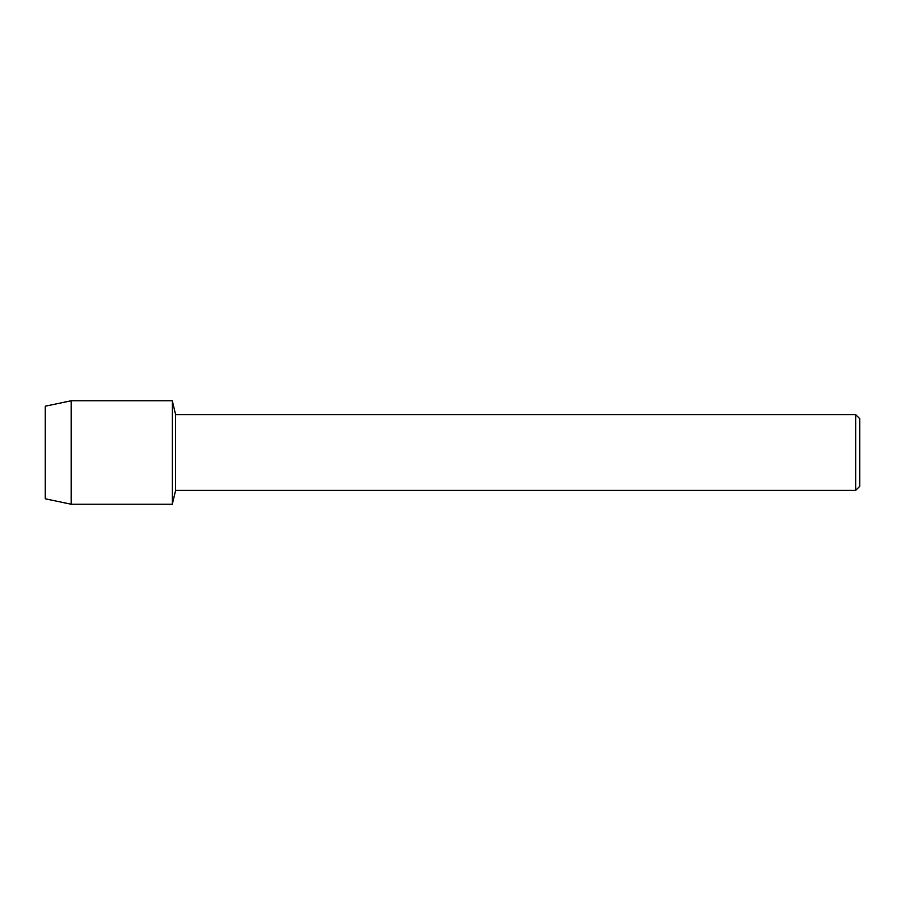 <?xml version="1.0" encoding="UTF-8"?>
<svg xmlns="http://www.w3.org/2000/svg" width="905" height="905" viewBox="0 0 905 905"><rect width="100%" height="100%" fill="white"/><g stroke="black" fill="none" stroke-linecap="round" stroke-linejoin="round"><path stroke-width="1.36" d="M45.25 498.802L45.25 406.198L71.156 400.779L172.312 400.779L175.604 414.626L855.678 414.626L859.75 418.698L859.75 486.302L855.678 490.374L175.604 490.374L172.312 504.221L172.312 400.779L172.312 504.221L71.156 504.221L45.25 498.802L45.25 406.198M175.604 490.374L175.604 414.626M855.678 490.374L855.678 414.626M71.156 504.221L71.156 400.779"/></g></svg>
